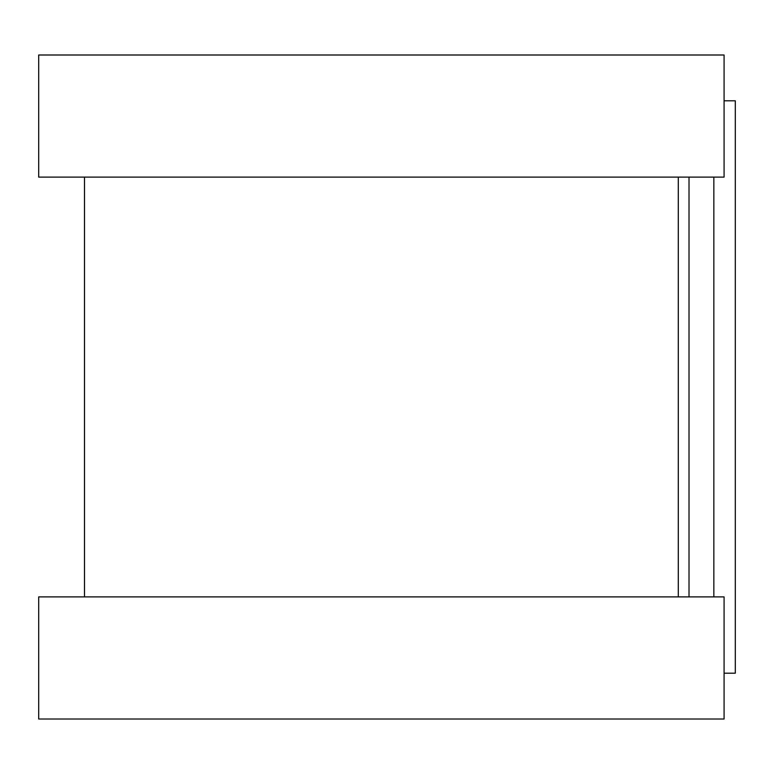 <?xml version="1.0" encoding="UTF-8"?>
<svg xmlns="http://www.w3.org/2000/svg" width="774" height="774" viewBox="0 0 774 774"><rect width="100%" height="100%" fill="white"/><g stroke="black" fill="none" stroke-linecap="round" stroke-linejoin="round"><path stroke-width="1.16" d="M724.077 100.794L735.3 100.794L735.3 673.206L724.077 673.206M678.285 177.111L678.285 596.889L678.285 177.111M724.077 54.993L724.077 177.111L38.7 177.111L38.7 54.993L724.077 54.993M724.077 596.889L724.077 719.007L38.7 719.007L38.7 596.889L724.077 596.889M689.015 177.111L689.015 596.889M713.841 177.111L713.841 596.889M84.492 177.111L84.492 596.889"/></g></svg>
